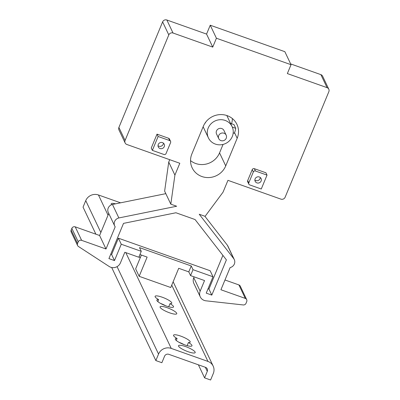<?xml version="1.0" encoding="UTF-8"?>
<svg xmlns="http://www.w3.org/2000/svg" width="400" height="400" viewBox="0 0 400 400"><rect width="100%" height="100%" fill="white"/><g stroke="black" fill="none" stroke-linecap="round" stroke-linejoin="round"><path stroke-width="0.6" d="M208.225 127.99A13.11 12.45 -25.4 0 1 220.02 119.71A13.11 12.45 -25.4 0 1 232.105 126.64A13.11 12.45 -25.4 0 1 232.29 136.53A13.11 12.45 -25.4 0 1 220.495 144.81A13.11 12.45 -25.4 0 1 208.41 137.88A13.11 12.45 -25.4 0 1 208.225 127.99M226.165 135.155L223.96 130.505A4.1 3.89 154.6 0 0 216.495 130.925A4.1 3.89 154.6 0 0 216.555 134.015L218.76 138.665A4.1 3.89 154.6 0 0 226.225 138.245A4.1 3.89 154.6 0 0 222.39 132.985A4.1 3.89 154.6 0 0 218.76 138.665M205.67 122.185A13.11 12.45 154.6 0 0 205.575 122.41A13.11 12.45 154.6 0 0 205.35 122.995L205.145 122.92M233.2 132.87L234.295 133.26L234.53 132.685A18.44 17.505 154.6 0 0 235.72 128.305L232.31 127.095M230.555 123.38L233.955 124.585L235.72 128.305M231.55 123.735A18.44 17.505 154.6 0 0 232.35 118.545M237.18 138.265A18.44 17.505 154.6 0 0 236.915 124.355A18.44 17.505 154.6 0 0 219.92 114.61A18.44 17.505 154.6 0 0 203.335 126.255L191.885 153.9A18.44 17.505 154.6 0 0 192.145 167.81A18.44 17.505 154.6 0 0 209.14 177.555A18.44 17.505 154.6 0 0 225.73 165.905L237.18 138.265L234.53 132.685M190.535 160.6A18.44 17.505 154.6 0 0 219.55 152.89L223.06 144.42M77.585 245.515L71.19 232.03A2.62 2.49 -25.4 0 1 71.15 230.05L71.85 228.375A2.62 2.49 -25.4 0 1 75.235 226.86L81.63 240.345A2.62 2.49 154.6 0 0 78.245 241.855L77.55 243.535A2.62 2.49 154.6 0 0 78.45 246.495L109.17 266.485A7.54 7.16 154.6 0 0 120.425 262.89L124.825 252.275L138.815 257.24L141.265 251.325L139.5 247.605L191.245 265.96L193.01 269.68L213.015 276.78L206.24 293.13L211.805 295.105L226.4 259.875L195.075 219.55L175.935 212.76L123.51 223.375L108.92 258.61L114.485 260.58L121.255 244.23L141.265 251.325M81.63 240.345L106 248.99L115.185 226.815A5.92 5.62 154.6 0 1 114.7 225.99A5.92 5.62 154.6 0 1 118.86 217.945L176.675 206.24L170.805 204.16L164.63 191.14L168.735 162.075L169.72 159.69M212.74 47.105L216.415 38.235L291.025 64.705L284.85 51.685L210.24 25.215L206.565 34.085L212.74 47.105L173.03 33.02A3.28 3.11 154.6 0 0 168.795 34.91L125.075 140.46A3.28 3.11 154.6 0 0 126.86 144.485L179.81 163.265L174.91 175.095L170.805 204.16M200.26 296.86L193.86 283.375A7.54 7.16 -25.4 0 1 193.755 277.69L200.15 291.175A7.54 7.16 154.6 0 0 200.26 296.86A7.54 7.16 154.6 0 0 205.93 300.81L243.22 304.945A2.62 2.49 154.6 0 0 246.025 303.3L246.72 301.62A2.62 2.49 154.6 0 0 245.29 298.4L220.925 289.755L230.11 267.585A5.92 5.62 154.6 0 0 234.27 259.535A5.92 5.62 154.6 0 0 233.785 258.715L199.235 214.245L205.105 216.325L223.045 192.17L227.945 180.34L280.895 199.125A3.28 3.11 154.6 0 0 285.125 197.235L328.85 91.685A3.28 3.11 154.6 0 0 327.065 87.66L287.35 73.575L291.025 64.705M200.15 291.175L204.55 280.56L190.56 275.595L193.01 269.68M169.7 140.59L168.6 138.265A1.64 1.555 -25.4 0 1 169.465 139.04L170.57 141.365A1.64 1.555 154.6 0 0 169.7 140.59L158.12 136.48L152.365 150.38L163.945 154.485A1.64 1.555 154.6 0 0 166.06 153.54L170.595 142.6A1.64 1.555 154.6 0 0 170.57 141.365M168.6 138.265L157.015 134.155L151.26 148.055L152.365 150.38M253.325 171.95L252.225 169.625L247.69 180.565A1.64 1.555 -25.4 0 0 247.715 181.8L248.82 184.125A1.64 1.555 154.6 0 0 249.685 184.9L261.27 189.01L267.025 175.115L255.445 171.005A1.64 1.555 154.6 0 0 253.325 171.95L248.795 182.89A1.64 1.555 154.6 0 0 248.82 184.125M267.025 175.115L265.925 172.79L254.34 168.68A1.64 1.555 -25.4 0 0 252.225 169.625M125.125 142.935L118.945 129.915A3.28 3.11 -25.4 0 1 118.9 127.44L162.62 21.89A3.28 3.11 -25.4 0 1 166.855 20L206.565 34.085M327.065 87.66L320.885 74.64A3.28 3.11 -25.4 0 1 322.625 76.19L328.8 89.21M320.885 74.64L290.655 63.915M165.825 193.655L112.46 204.46L118.86 217.945M112.46 204.46A5.92 5.62 154.6 0 0 108.305 212.51L114.7 225.99M75.235 226.86L99.605 235.505L106 248.99M99.605 235.505L108.745 213.44M190.56 275.595L188.795 271.875L178.715 268.3L170.755 287.52L139.165 276.315L147.125 257.095L139.93 254.54M121.255 244.23L118.39 238.185L210.145 270.735L213.015 276.78M188.795 271.875L191.245 265.96M193.755 277.69L194.1 276.85M224.975 279.98L238.895 284.92A2.62 2.49 -25.4 0 1 240.285 286.16L246.68 299.645M234.27 259.535L227.87 246.05A5.92 5.62 154.6 0 0 227.385 245.23L233.785 258.715M204.865 216.24L227.385 245.23M141.365 255.05L135.635 268.875L139.165 276.315M125.8 252.625L171.245 348.405L207.95 361.425A9.835 9.335 154.6 0 1 213.16 366.08A9.835 9.335 154.6 0 1 213.3 373.495L210.605 380L204.59 377.865L207.28 371.36L205.35 367.285M95.885 234.185L83.05 207.14L85.745 200.635A9.835 9.335 -25.4 0 1 98.445 194.97L120.575 202.82M115.555 203.835A9.015 1.95 22.5 0 0 111.205 203.795A9.015 1.95 22.5 0 0 111.26 204.31A9.015 1.95 22.5 0 0 111.555 204.755M138.955 256.9A9.015 1.95 22.5 0 0 140.315 257.58M195.135 352.085A9.015 1.95 -157.5 0 1 195.19 352.6A9.015 1.95 -157.5 0 1 187.095 351.345A9.015 1.95 -157.5 0 1 178.585 346.215A9.015 1.95 -157.5 0 1 178.53 345.7A9.015 1.95 -157.5 0 1 186.625 346.955A9.015 1.95 -157.5 0 1 195.135 352.085M176.69 313.215A9.015 1.95 -157.5 0 1 176.745 313.73A9.015 1.95 -157.5 0 1 168.655 312.475A9.015 1.95 -157.5 0 1 160.145 307.345A9.015 1.95 -157.5 0 1 160.09 306.83A9.015 1.95 -157.5 0 1 168.185 308.085A9.015 1.95 -157.5 0 1 176.69 313.215M188.435 342.515A9.015 1.95 -157.5 0 1 191.97 345.81A9.015 1.95 -157.5 0 1 182.895 344.165A9.015 1.95 -157.5 0 1 175.31 338.91A9.015 1.95 -157.5 0 1 177.08 338.485A9.015 1.95 -157.5 0 1 173.545 335.19A9.015 1.95 -157.5 0 1 182.62 336.835A9.015 1.95 -157.5 0 1 190.205 342.09A9.015 1.95 -157.5 0 1 188.435 342.515L187.14 345.64M169.995 303.645A9.015 1.95 -157.5 0 1 173.525 306.94A9.015 1.95 -157.5 0 1 164.45 305.295A9.015 1.95 -157.5 0 1 156.87 300.04A9.015 1.95 -157.5 0 1 158.635 299.615A9.015 1.95 -157.5 0 1 155.105 296.32A9.015 1.95 -157.5 0 1 164.18 297.965A9.015 1.95 -157.5 0 1 171.76 303.22A9.015 1.95 -157.5 0 1 169.995 303.645L168.7 306.77M207.28 371.36A3.28 3.11 -25.4 0 0 205.5 367.335L168.795 354.315A3.28 3.11 -25.4 0 0 164.56 356.205L161.87 362.71L155.85 360.575L158.545 354.07A9.835 9.335 154.6 0 1 171.245 348.405M140.39 257.395A9.015 1.95 22.5 0 0 138.99 256.81M178.955 342.27A9.015 1.95 -157.5 0 1 184.11 344.645M160.515 303.4A9.015 1.95 -157.5 0 1 165.67 305.775M204.59 377.865L198.395 364.82M155.85 360.575L111.695 267.515M177.08 338.485L176.26 340.46M158.635 299.615L157.82 301.59M114.485 260.58L111.615 254.535L118.39 238.185M110.735 254.225L111.615 254.535M211.805 295.105L208.94 289.06L222.9 255.365M208.055 288.75L208.94 289.06M174.91 175.095L168.735 162.075M210.24 25.215L216.415 38.235M158.25 144.495A3.28 3.11 154.6 0 0 161.32 148.7A3.28 3.11 154.6 0 0 164.22 144.16A3.28 3.11 154.6 0 0 158.25 144.495M255.12 178.86A3.28 3.11 154.6 0 0 258.19 183.065A3.28 3.11 154.6 0 0 261.09 178.525A3.28 3.11 154.6 0 0 255.12 178.86M260.275 177.485A3.28 3.11 -25.4 0 1 254.885 180.045M163.405 143.12A3.28 3.11 -25.4 0 1 158.01 145.68M157.015 134.155L158.12 136.48M225.73 165.905L219.55 152.89M125.075 140.46L118.9 127.44M168.795 34.91L162.62 21.89M173.03 33.02L166.855 20M71.85 228.375L78.245 241.855M71.15 230.05L77.55 243.535M238.895 284.92L245.29 298.4M98.445 194.97L108.03 215.165M171.745 285.125L207.95 361.425M85.745 200.635L100.855 232.48M117.065 266.65L158.545 354.07M248.795 182.89L247.69 180.565M255.445 171.005L254.34 168.68M226.825 115.52L232.105 126.64M203.13 126.75L208.41 137.88M173.145 281.745L213.16 366.08"/></g></svg>
